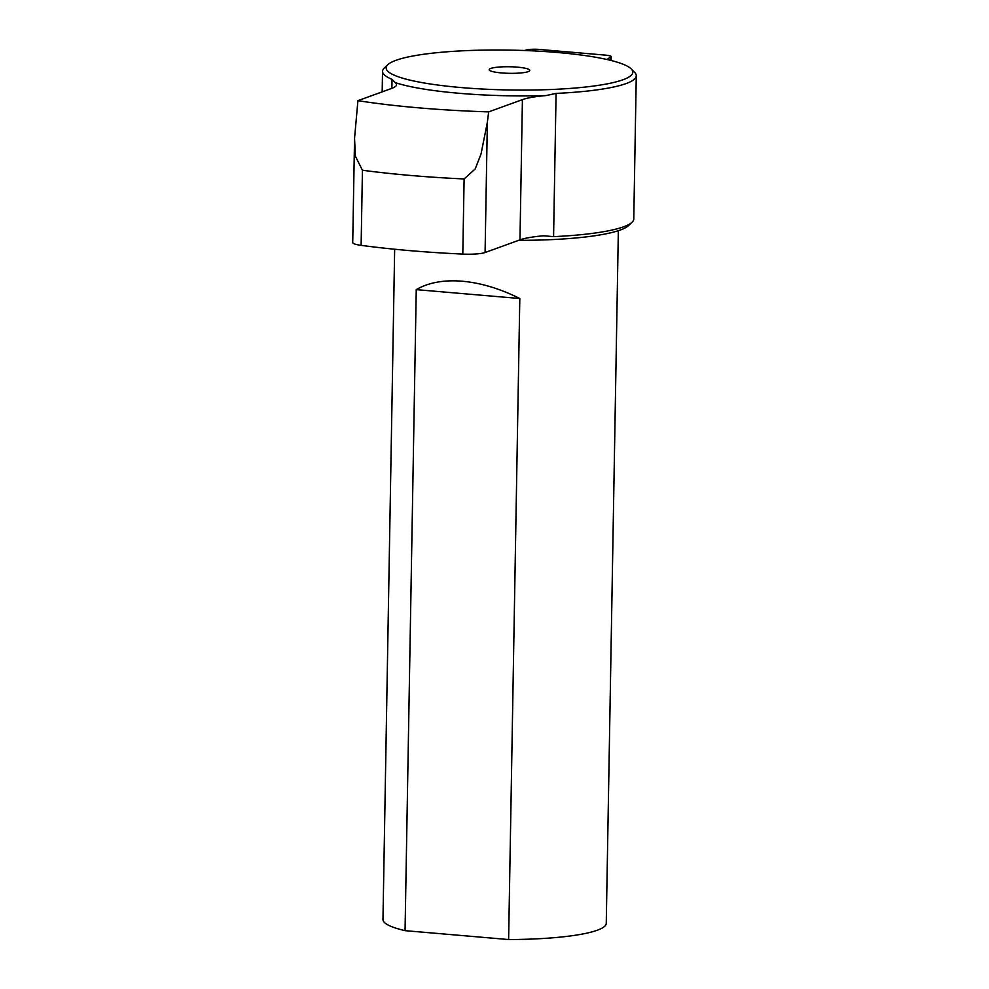 <?xml version="1.0" encoding="UTF-8"?>
<svg xmlns="http://www.w3.org/2000/svg" width="989" height="989" viewBox="0 0 989 989"><rect width="100%" height="100%" fill="white"/><g stroke="black" fill="none" stroke-linecap="round" stroke-linejoin="round"><path stroke-width="1.48" d="M361.121 245.359L362.431 170.232L355.397 156.25L354.544 138.411L352.727 242.54A20.299 3.276 1 0 0 361.121 245.359A248.696 40.19 1 0 0 462.803 254.086A20.299 3.276 1 0 0 485.08 252.516L487.354 122.339L481 154.136L475.19 168.934L464.113 178.96L462.803 254.086M354.544 138.411L357.919 100.668A231.018 37.335 1 0 0 488.653 111.881L522.415 99.642L519.967 239.87L485.08 252.516M519.967 239.87A60.91 9.841 -179 0 1 543.591 235.79L553.58 236.643L556.078 93.411L546.039 95.562A128.409 20.757 -179 0 1 459.081 93.287A128.409 20.757 -179 0 1 395.279 82.631A60.91 9.841 1 0 1 396.552 84.671A60.91 9.841 1 0 1 391.681 88.417L357.919 100.668M362.431 170.232A248.696 40.19 1 0 0 464.113 178.96M487.354 122.339L488.653 111.881M524.541 50.513A60.91 9.841 1 0 0 526.333 50.006A10.15 1.644 -179 0 1 539.388 49.45L605.008 55.087A10.15 1.644 -179 0 1 611.177 56.694A10.15 1.644 -179 0 1 610.596 57.238A60.91 9.841 1 0 0 607.345 59.575M395.279 82.631L392.027 79.33L391.867 88.355M387.873 64.656A123.341 19.928 1 0 0 461.158 87.564A123.341 19.928 1 0 0 585.562 87.02A123.341 19.928 1 0 0 631.18 68.896A123.341 19.928 1 0 0 509.817 50.118A123.341 19.928 1 0 0 387.873 64.656L384.313 68.006A126.889 20.509 1 0 0 382.533 71.332A126.889 20.509 1 0 0 392.027 79.33M546.039 95.562A60.91 9.841 1 0 0 522.415 99.642M556.078 93.411A126.889 20.509 1 0 0 636.273 75.757L633.776 218.989A126.889 20.509 -179 0 1 632.008 222.315A126.889 20.509 -179 0 1 553.58 236.643M636.273 75.757A126.889 20.509 1 0 0 634.617 72.37L631.18 68.896M518.693 240.327A123.341 19.928 1 0 0 628.435 225.665L632.008 222.315M416.245 289.629C428.509 282.533 443.876 279.726 462.32 281.222C480.864 282.903 500.026 288.664 519.806 298.517L416.245 289.629L405.057 930.661L508.618 939.55A111.658 18.049 1 0 0 606.257 923.355L618.348 230.697M519.806 298.517L508.618 939.55M394.66 249.228L382.966 919.461A111.658 18.049 1 0 0 405.057 930.661M501.522 72.926A20.299 3.276 1 0 0 529.77 70.392A20.299 3.276 1 0 0 509.52 66.758A20.299 3.276 1 0 0 489.172 69.687A20.299 3.276 1 0 0 501.522 72.926M610.596 57.238L610.547 60.341M611.177 56.694L611.115 60.477M382.533 71.332L382.174 91.866"/></g></svg>

